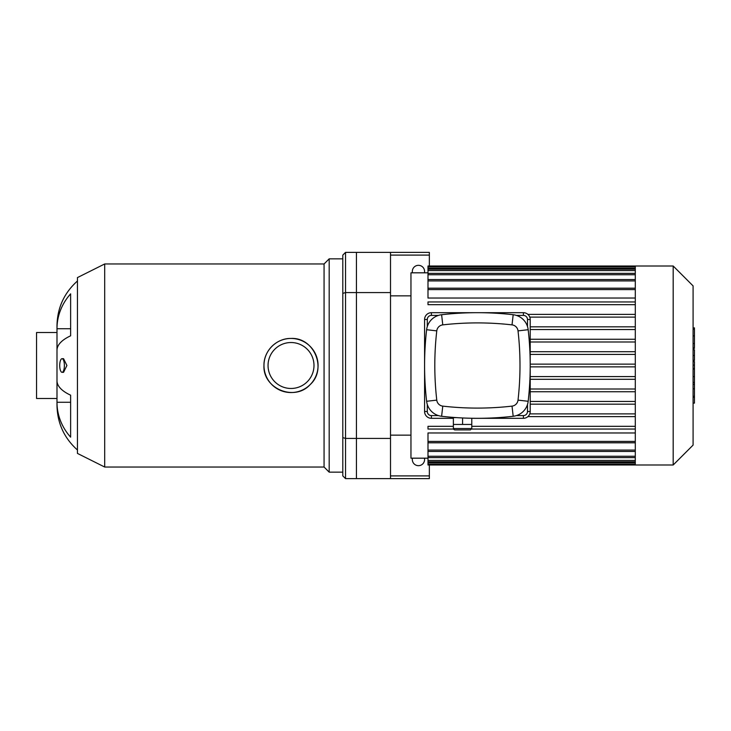 <?xml version="1.0" encoding="UTF-8"?>
<svg xmlns="http://www.w3.org/2000/svg" width="731" height="731" viewBox="0 0 731 731"><rect width="100%" height="100%" fill="white"/><g stroke="black" fill="none" stroke-linecap="round" stroke-linejoin="round"><path stroke-width="1.1" d="M342.802 293.387L342.802 255.101L345.535 252.378L345.535 292.574L342.802 293.387L342.802 437.613L345.535 438.426L345.535 292.574L356.436 292.574L356.436 438.426L345.535 438.426L345.535 478.622L342.802 475.899L342.802 437.613M345.535 252.378L356.436 252.378L356.436 478.622L345.535 478.622M59.723 365.5A6.817 2.33 90 0 1 62.053 358.683A6.817 2.33 90 0 1 64.383 365.5A6.817 2.33 90 0 1 62.053 372.317A6.817 2.33 90 0 1 59.723 365.5M62.053 358.683L63.56 358.683L66.905 365.5L63.56 372.317L62.053 372.317M70.624 437.147A59.101 54.597 180 0 1 56.991 402.269L70.624 402.269L70.624 395.179L70.624 437.147M77.44 280.996C64.145 292.939 57.329 307.833 56.991 325.697L56.991 328.731A59.101 54.597 0 0 1 70.624 293.853L70.624 335.821A59.101 22.615 180 0 0 56.991 350.268L56.991 380.732A59.101 22.615 0 0 0 70.624 395.179M70.624 328.731L56.991 328.731L56.991 405.303C57.329 423.167 64.145 438.061 77.44 450.004M263.964 365.5A27.056 27.056 0 0 1 304.544 342.071A27.056 27.056 0 0 1 304.544 388.929A27.056 27.056 0 0 1 263.964 365.5C263.626 350.99 276.51 338.115 291.011 338.444C314.202 337.183 327.369 369.128 310.154 384.616C294.675 401.858 262.694 388.709 263.964 365.5M268.049 365.5A22.963 22.963 0 0 1 302.497 345.608A22.963 22.963 0 0 1 302.497 385.392A22.963 22.963 0 0 1 268.049 365.5M104.697 467.036L104.697 263.964L77.44 277.588L77.44 453.412L104.697 467.036L324.071 467.036L329.178 472.153L342.802 472.153M104.697 263.964L324.071 263.964L324.071 467.036M324.071 263.964L329.178 258.847L329.178 472.153M329.178 258.847L342.802 258.847M56.991 398.486L36.55 398.486L36.55 332.514L56.991 332.514M424.583 458.182L424.583 459.543A6.131 6.131 0 0 1 418.452 465.674A6.131 6.131 0 0 1 412.321 459.543L412.321 458.182M412.321 272.818L412.321 271.457A6.131 6.131 0 0 1 418.452 265.326A6.131 6.131 0 0 1 424.583 271.457L424.583 272.818M429.353 266.002L429.353 255.101L390.509 255.101M429.353 255.101L429.353 252.378L390.509 252.378L390.509 478.622L429.353 478.622L429.353 475.899L390.509 475.899M429.353 475.899L429.353 464.998M390.509 438.426L356.436 438.426L356.436 478.622L390.509 478.622M390.509 252.378L356.436 252.378L356.436 292.574L390.509 292.574M635.294 326.83L530.213 326.83M635.294 329.553L530.213 329.553M635.294 339.266L530.213 339.266M635.294 341.989L530.213 341.989L635.294 341.989M635.294 351.702L530.213 351.702M635.294 354.425L530.213 354.425M635.294 364.139L530.213 364.139M635.294 366.861L530.213 366.861M635.294 376.575L530.213 376.575M635.294 379.298L530.213 379.298M635.294 389.011L530.213 389.011M635.294 391.734L530.213 391.734M635.294 401.447L530.213 401.447M635.294 404.17L530.213 404.17M635.294 298.038L427.991 298.038L427.991 288.224L635.294 288.224M635.294 288.188L427.991 288.188L427.991 266.002L635.294 266.002L635.294 464.998L427.991 464.998L427.991 442.812L635.294 442.812M427.991 458.182L410.959 458.182L410.959 272.818L427.991 272.818M635.294 441.414L427.991 441.414L427.991 432.962L635.294 432.962M427.991 441.414L427.991 442.776L635.294 442.776M635.294 426.319L471.778 426.319M453.375 426.319L427.991 426.319L427.991 429.051L453.476 429.051M635.294 429.051L471.678 429.051M635.294 413.883L529.783 413.883M635.294 416.615L527.91 416.615M635.294 301.949L427.991 301.949L427.991 304.681L635.294 304.681M635.294 314.385L527.91 314.385M635.294 317.117L529.783 317.117M390.509 295.854L410.959 295.854M635.294 266.002L673.187 266.002L673.187 464.998L635.294 464.998M673.187 266.002L693.089 285.903L693.089 445.097L673.187 464.998M693.089 361.635L694.45 361.635L694.45 403.119L693.089 403.119M694.45 397.207L693.089 397.207M694.45 396.257L693.089 396.257M694.45 388.819L693.089 388.819M694.45 384.332L693.089 384.332M694.45 382.377L693.089 382.377M694.45 376.629L693.089 376.629M694.45 328.393L694.45 346.987M694.45 329.261L693.089 329.261M693.089 349.747L694.45 349.747L694.45 360.456L693.089 360.456M694.45 355.476L693.089 355.476M694.45 368.588L693.089 368.588M454.737 429.901L470.417 429.901L471.778 428.54L453.375 428.54C453.028 428.869 453.485 429.325 454.737 429.901M456.674 417.629L453.375 417.629L453.375 424.446L471.778 424.446L471.778 428.54M462.577 417.968L462.577 424.446M471.778 418.269L471.778 424.446M438.381 415.592L431.4 415.592A4.084 4.084 0 0 1 427.306 411.498L427.306 404.517M427.306 326.483L427.306 319.502A4.084 4.084 0 0 1 431.4 315.408L438.381 315.408M471.778 418.315L523.396 418.315A6.817 6.817 0 0 0 530.213 411.498L530.213 319.502A6.817 6.817 0 0 0 523.396 312.685L431.4 312.685A6.817 6.817 0 0 0 424.583 319.502L424.583 411.498A6.817 6.817 0 0 0 431.4 418.315L453.375 418.315M527.49 404.517L527.49 411.498A4.084 4.084 0 0 1 523.396 415.592L516.415 415.592M516.415 315.408L523.396 315.408A4.084 4.084 0 0 1 527.49 319.502L527.49 326.483M512.02 406.125A305.384 305.384 0 0 1 442.776 406.125A6.817 6.817 0 0 1 436.772 400.122A305.384 305.384 0 0 1 436.772 330.878A6.817 6.817 0 0 1 442.776 324.875A305.384 305.384 0 0 1 512.02 324.875A6.817 6.817 0 0 1 518.023 330.878A305.384 305.384 0 0 1 518.023 400.122A6.817 6.817 0 0 1 512.02 406.125L513.18 416.277A17.041 17.041 0 0 0 528.175 401.282A315.609 315.609 0 0 0 528.175 329.718A17.041 17.041 0 0 0 513.18 314.723A315.609 315.609 0 0 0 441.615 314.723A17.041 17.041 0 0 0 426.621 329.718A315.609 315.609 0 0 0 426.621 401.282A17.041 17.041 0 0 0 441.615 416.277A315.609 315.609 0 0 0 513.18 416.277M635.294 289.586L427.991 289.586M635.294 280.914L427.991 280.914M635.294 274.737L427.991 274.737M635.294 270.571L427.991 270.571M635.294 268.158L427.991 268.158M635.294 450.086L427.991 450.086M635.294 456.263L427.991 456.263M635.294 460.429L427.991 460.429M635.294 462.842L427.991 462.842M694.45 369.027L693.089 369.027M694.45 343.515L693.089 343.515M694.45 347.855L693.089 347.855M694.45 335.867L693.089 335.867M694.45 360.31L693.089 360.31M694.45 365.107L693.089 365.107M424.583 411.498L427.306 411.498M427.306 319.502L424.583 319.502M431.4 418.315L431.4 415.592M431.4 315.408L431.4 312.685M523.396 418.315L523.396 415.592M523.396 315.408L523.396 312.685M530.213 411.498L527.49 411.498M527.49 319.502L530.213 319.502M442.776 406.125L441.615 416.277M528.175 401.282L518.023 400.122M436.772 400.122L426.621 401.282M528.175 329.718L518.023 330.878M436.772 330.878L426.621 329.718M513.18 314.723L512.02 324.875M442.776 324.875L441.615 314.723M427.991 279.553L635.294 279.553M427.991 273.376L635.294 273.376M427.991 269.209L635.294 269.209M427.991 266.797L635.294 266.797M635.294 451.447L427.991 451.447M635.294 457.624L427.991 457.624M635.294 461.791L427.991 461.791M635.294 464.203L427.991 464.203M390.509 435.146L410.959 435.146M694.45 327.872L693.089 327.872M694.45 348.376L693.089 348.376M453.375 424.446L453.375 428.54"/></g></svg>
